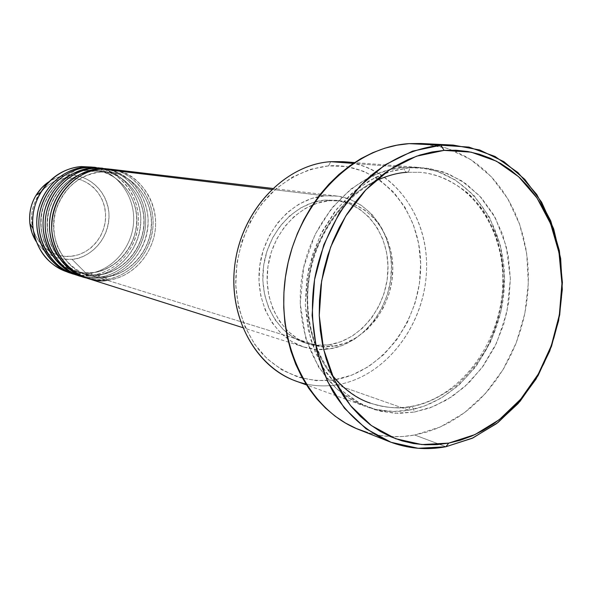 <?xml version="1.0" encoding="UTF-8"?>
<svg xmlns="http://www.w3.org/2000/svg" width="592" height="592" viewBox="0 0 592 592"><rect width="100%" height="100%" fill="white"/><g stroke="black" fill="none" stroke-linecap="round" stroke-linejoin="round"><path stroke-width="0.44" stroke-dasharray="2.96 2.22" d="M33.145 229.459L35.365 235.401L39.227 241.899L44.222 247.419L50.157 251.748L56.788 254.723L63.862 256.255L71.099 256.284C90.776 254.427 106.701 234.765 105.576 214.141C104.74 193.495 86.935 176.46 67.066 178.007L59.844 179.295L52.947 182.062L46.65 186.206L41.373 191.379M67.695 175.291C79.772 172.982 106.479 183.831 108.972 214.082C109.342 244.459 84.101 259.474 72.017 259.296C93.122 257.276 110.171 236.186 108.972 214.082C108.084 191.949 89.015 173.648 67.695 175.291L81.363 166.574L67.695 175.291C61.035 175.794 54.819 177.933 49.032 181.692C56.025 177.526 62.241 175.395 67.695 175.291M100.862 172.013L101.891 169.038L100.862 172.013C88.001 172.39 63.914 182.514 55.3 212.121C47.131 242.809 69.242 271.402 87.505 275.088C69.242 271.402 47.131 242.809 55.3 212.121C63.914 182.514 88.001 172.39 100.862 172.013L99.574 169.26L100.862 172.013L109.712 172.242L100.862 172.013M87.424 278.329L97.236 280.349L107.256 280.29L328.989 349.014C320.398 350.242 311.991 349.569 303.763 346.993C274.429 337.951 254.604 302.32 259.77 265.564C264.691 228.786 293.713 198.246 324.801 195.804L311.755 198.438L299.175 204.011L287.586 212.328L277.47 223.088L269.242 235.868L263.27 250.15L259.799 265.357L258.978 280.845L260.828 295.978L265.268 310.134L272.083 322.751L280.978 333.326L291.575 341.466L303.43 346.89L316.069 349.421L328.989 349.014L341.702 345.721L353.75 339.704L364.687 331.224L374.137 320.612L381.766 308.254L387.323 294.624L390.609 280.194L391.504 265.475L389.987 251.001L386.08 237.288L379.916 224.834L371.687 214.119L361.682 205.542L350.249 199.474L337.795 196.167L324.801 195.804L271.654 189.425L324.801 195.804L336.374 195.982C369.386 199.83 393.554 234.388 391.408 272.017C389.588 309.66 362.038 344.285 328.989 349.014L107.256 280.29L105.931 276.871C100.64 277.626 94.498 277.034 87.505 275.088C94.498 277.034 100.64 277.626 105.931 276.871L104.902 279.557C99.537 280.312 93.329 279.779 86.277 277.951L95.512 279.668L104.902 279.557L100.255 278.122L98.953 274.747C93.714 275.487 87.631 274.895 80.712 272.971C62.619 269.316 40.715 241.048 48.788 210.745C57.298 181.5 81.148 171.51 93.884 171.14L94.883 168.202L93.884 171.14C81.148 171.51 57.298 181.5 48.788 210.745C40.715 241.048 62.619 269.316 80.712 272.971C87.631 274.895 93.714 275.487 98.953 274.747L97.954 277.411C92.641 278.151 86.484 277.611 79.498 275.798M82.887 276.827L90.887 278.225L100.255 278.122C125.97 275.406 147.245 250.845 148.104 223.658C149.236 196.47 129.618 171.391 103.881 168.417M92.581 167.921L93.884 171.14L92.626 168.409M87.068 170.281L88.045 167.381L87.068 170.281C74.459 170.644 50.853 180.508 42.432 209.398C34.454 239.331 56.159 267.281 74.074 270.907C56.159 267.281 34.454 239.331 42.432 209.398C50.853 180.508 74.459 170.644 87.068 170.281L85.833 167.58L87.068 170.281L95.756 170.511L87.068 170.281M76.183 274.703L85.366 276.19L93.418 275.998L92.145 272.675C86.957 273.4 80.934 272.808 74.074 270.907C80.934 272.808 86.957 273.4 92.145 272.675L91.175 275.31C85.907 276.035 79.802 275.502 72.875 273.704M295.674 380.982C309.017 385.762 322.692 387.05 336.7 384.852L408.835 410.182L393.31 411.462L375.602 409.42L356.243 402.449L336.537 388.848L318.711 367.373L305.701 338.187L300.248 303.555L303.615 267.569L314.944 234.713L331.705 208.155L350.938 189.018L370.244 176.756L388.16 170.015L404.018 167.307L417.042 167.284C469.145 171.258 507.144 225.53 504.391 285.196C502.171 344.862 460.317 401.235 408.835 410.182L409.538 407.266L411.462 406.556C424.915 404.477 439.878 397.424 456.358 385.377C467.243 375.809 477.315 363.458 486.565 348.325C494.816 331.55 500.373 313.057 503.237 292.862L502.689 262.767C499.108 243.312 492.862 226.211 483.96 211.462C464.542 184.667 439.893 174.085 420.009 172.309L407.052 172.316C362.067 175.447 318.059 221.149 309.357 277.581C300.329 333.969 328.301 388.567 370.178 403.071C385.999 407.969 399.763 409.131 411.462 406.556C399.763 409.131 385.999 407.969 370.178 403.071C354.068 397.365 339.083 384.992 325.215 365.945C317.105 351.737 311.392 335.449 308.069 317.083C306.545 298.028 307.988 279.202 312.376 260.598C323.513 224.501 345.373 199.112 365.856 186.214C381.226 177.726 394.894 173.086 406.874 172.309L407.074 172.316C408.643 172.006 409.472 170.481 409.568 167.736L393.643 170.466L375.646 177.245L356.251 189.588L336.929 208.858L320.08 235.586L308.684 268.664L305.287 304.88L310.756 339.734L323.802 369.09L341.695 390.683L361.483 404.358L380.915 411.359L398.697 413.394L414.282 412.091L413.423 408.569L411.462 406.556L409.538 407.266L408.835 410.182L336.7 384.852L334.31 379.857C383.083 372.272 421.933 318.54 420.66 263.551C420.068 208.517 378.599 162.038 328.545 165.871L330.743 161.675C382.92 157.783 425.988 206.297 426.573 263.603C427.853 320.857 387.494 376.83 336.7 384.852C385.325 377.134 424.797 325.459 426.514 270.448C428.741 215.444 392.252 165.405 343.034 161.683M404.018 167.307C404.24 170.215 405.194 171.88 406.874 172.309C405.194 171.88 404.24 170.215 404.018 167.307L353.239 163.407L404.018 167.307L419.735 167.536L437.185 171.354L455.64 180.138L473.741 195.16L489.443 217.094L500.366 245.354L504.502 277.759L501.076 310.911L490.923 341.31L476.02 366.448L458.719 385.333L440.981 398.246L424.116 406.134L408.835 410.182C394.006 412.72 379.524 411.47 365.405 406.423C321.5 390.905 292.589 334.088 302.038 275.924C311.133 217.715 356.813 170.518 404.018 167.307M374.581 181.374C352.292 191.993 324.816 218.404 312.509 260.14C300.092 301.883 310.371 350.434 332.534 376.068M80.608 276.168L90.332 278.173L100.255 278.122L104.902 279.557C119.421 278.936 147.297 264.454 152.677 229.696C156.784 194.006 127.968 169.712 109.779 169.127C135.368 172.746 154.468 198.113 153.047 225.278C151.885 252.451 130.566 276.827 104.902 279.557L105.931 276.871C119.754 276.338 146.535 262.286 151.256 228.926C154.66 194.724 126.769 172.427 109.712 172.242C126.769 172.427 154.66 194.724 151.256 228.926C146.535 262.286 119.754 276.338 105.931 276.871L107.256 280.29C133.215 277.522 154.704 252.651 155.585 225.145C156.747 197.639 136.959 172.257 110.978 169.253M333.4 346.202L328.871 344.818C360.032 340.415 386.102 307.81 387.893 272.283C390.002 236.756 367.292 204.099 336.212 200.311L324.919 200.118L329.485 200.695L340.829 200.888C372.02 204.684 394.805 237.518 392.674 273.238C390.853 308.957 364.687 341.754 333.4 346.202L345.469 343.079L356.902 337.373L367.292 329.322L376.268 319.229L383.52 307.485L388.803 294.52L391.926 280.793L392.785 266.8L391.334 253.043L387.627 240.012L381.773 228.179L373.959 218.004L364.465 209.879L353.616 204.129L341.806 201.014L329.485 200.695L317.127 203.219L305.213 208.525L294.239 216.428L284.656 226.647L276.864 238.783L271.21 252.333L267.917 266.755L267.133 281.444L268.872 295.8L273.06 309.231L279.505 321.204L287.919 331.254L297.946 338.994L309.179 344.152L321.153 346.572L333.4 346.202C325.385 347.341 317.527 346.727 309.845 344.366C281.94 335.916 263.026 302.112 267.858 267.17C272.453 232.205 299.959 203.078 329.485 200.695L324.919 200.118C295.504 202.486 268.132 231.435 263.566 266.2C258.763 300.943 277.611 334.569 305.405 342.983C313.064 345.336 320.886 345.95 328.871 344.818L333.4 346.202M445.894 446.738L414.726 435.002L440.359 426.973L464.224 412.913L485.351 393.562L502.911 369.837L516.239 342.79L524.838 313.545L528.36 283.294L526.658 253.258L519.732 224.679L507.803 198.779L491.264 176.712L470.714 159.566L446.975 148.259L421.06 143.508L433.1 144.833L444.673 147.541L455.825 151.604L466.444 156.961L476.456 163.54L485.766 171.266L494.29 180.057L501.979 189.81L508.772 200.436L514.611 211.832L519.458 223.894L523.291 236.504L526.066 249.558L527.79 262.937L528.434 276.531L528.012 290.228L526.525 303.911L523.994 317.467L520.427 330.787L515.861 343.76L510.334 356.273L503.881 368.224L496.562 379.509L488.422 390.032L479.535 399.689L469.959 408.406L459.777 416.08L449.069 422.651L437.932 428.031L426.447 432.167L414.726 435.002L445.894 446.738M92.426 167.107C117.075 171.177 135.191 195.848 133.607 221.97C132.253 248.1 111.577 271.351 86.743 273.933L72.017 259.296L86.743 273.933C111.977 271.321 132.845 247.352 133.659 220.786C134.739 194.22 115.447 169.712 90.191 166.789M73.963 274.059L83.59 276.042L93.418 275.998L97.954 277.411C112.339 276.804 139.956 262.508 145.262 228.142C149.295 192.866 120.724 168.868 102.712 168.291C128.057 171.858 147.008 196.929 145.625 223.783C144.492 250.645 123.38 274.725 97.954 277.411L93.418 275.998L92.145 272.675C105.709 272.172 131.986 258.482 136.582 225.9C139.882 192.489 112.48 170.703 95.756 170.511C112.48 170.703 139.882 192.489 136.582 225.9C131.986 258.482 105.709 272.172 92.145 272.675L91.175 275.31C105.42 274.718 132.793 260.598 138.017 226.632C141.991 191.756 113.657 168.039 95.815 167.469C120.931 170.999 139.727 195.782 138.373 222.326C137.27 248.877 116.365 272.675 91.175 275.31L86.743 273.933L91.175 275.31L81.378 275.347L71.78 273.371M88.045 167.381C103.622 164.435 137.721 178.592 140.778 217.538C141.162 256.632 108.95 276.116 93.418 275.998C118.888 273.341 139.964 249.077 140.8 222.2C141.902 195.338 122.448 170.54 96.955 167.595M94.883 168.202C110.615 165.22 145.033 179.531 148.089 218.929C148.451 258.489 115.928 278.218 100.255 278.122L98.953 274.747C112.65 274.229 139.172 260.362 143.834 227.395C147.186 193.591 119.54 171.554 102.653 171.369C119.54 171.554 147.186 193.591 143.834 227.395C139.172 260.362 112.65 274.229 98.953 274.747L97.954 277.411L95.134 277.633L86.661 277.293L78.373 275.458M67.473 272.002L77.012 273.97L86.743 273.933L70.744 272.912M36.134 241.447C44.992 254.338 56.958 260.288 72.017 259.296L62.782 259.081L57.528 257.905L51.978 255.737L43.579 250.164L38.421 244.703L36.134 241.447M71.099 256.284L78.218 254.826L84.959 251.94L91.072 247.752L96.326 242.417L100.536 236.141L103.548 229.163L105.25 221.741L105.576 214.141L104.518 206.652L102.113 199.548L98.442 193.103L93.632 187.553L87.868 183.113L81.348 179.968L74.326 178.236L67.066 178.007C47.182 179.243 30.318 199.282 31.657 220.52C32.693 241.795 51.437 258.452 71.099 256.284M40.448 192.511L36.83 197.957L33.707 205.098L31.961 212.728L31.657 220.52L32.775 228.046M359.248 429.74C377.259 436.696 395.752 438.45 414.726 435.002L402.871 436.489L390.986 436.6L379.191 435.312L367.595 432.619M370.178 403.071C383.416 407.725 396.995 408.857 410.9 406.46C459.903 397.965 500.366 343.73 502.697 286.091C505.524 228.445 469.397 176.305 420.009 172.309C435.52 173.338 451.77 180.501 468.753 193.806C479.505 204.506 488.548 218.189 495.881 234.854C501.594 253.058 504.044 272.394 503.237 292.862C500.373 313.057 494.816 331.55 486.565 348.325C477.315 363.458 467.243 375.809 456.358 385.377C439.878 397.424 424.915 404.477 411.462 406.556L413.423 408.569L414.282 412.091L429.629 408.014L446.56 400.059L464.372 387.064L481.747 368.054L496.71 342.753L506.922 312.176L510.378 278.825L506.241 246.235L495.297 217.804L479.542 195.745L461.383 180.634L442.86 171.798L425.352 167.958L409.568 167.736L389.225 171.754L369.482 180.553L351.167 193.865L335.072 211.211L321.93 231.901L312.324 255.085L306.693 279.772L305.287 304.88L308.143 329.33L315.099 352.085L325.815 372.198L339.771 388.885L356.332 401.531L374.78 409.723L394.353 413.253L414.282 412.091L433.818 406.401L452.258 396.47L468.968 382.758L483.398 365.789L495.075 346.202L503.629 324.675L508.787 301.964L510.378 278.825L508.321 256.055L502.667 234.425L493.565 214.711L481.274 197.647L466.185 183.89L448.78 174.033L429.674 168.542L409.568 167.736C409.472 170.481 408.643 172.006 407.074 172.316L420.009 172.309L406.874 172.309M330.743 161.675L328.545 165.871C306.974 168.417 287.394 178.007 269.797 194.65C247.907 217.989 235.187 251.637 235.757 285.1C237.599 310.511 245.525 332.371 259.54 350.686C279.084 373.093 306.782 383.52 334.31 379.857L316.313 380.649L298.649 377.326L281.999 369.948L267.059 358.708L254.464 343.982L244.77 326.325L238.428 306.427L235.757 285.1L236.881 263.24L241.788 241.78L250.246 221.63L261.901 203.655L276.22 188.582L292.574 177.015L310.26 169.364L328.545 165.871L346.697 166.589L363.999 171.406L379.827 180.057L393.613 192.134L404.906 207.141L413.327 224.479L418.625 243.512L420.66 263.551L419.38 283.901L414.837 303.859L407.192 322.736L396.699 339.875L383.69 354.667L368.609 366.559L351.951 375.076L334.31 379.857L336.7 384.852C326.34 386.487 316.069 386.191 305.894 383.971M324.919 200.118L337.196 200.444L348.954 203.544L359.766 209.265L369.23 217.345L377.015 227.469L382.854 239.235L386.554 252.192L388.004 265.882L387.153 279.801L384.045 293.447L378.791 306.345L371.569 318.015L362.63 328.049L352.277 336.056L340.896 341.725L328.871 344.818L316.668 345.188L304.739 342.775L293.558 337.632L283.561 329.929L275.176 319.939L268.761 308.032L264.58 294.668L262.841 280.393L263.618 265.786L266.896 251.452L272.527 237.977L280.275 225.922L289.814 215.762L300.743 207.896L312.606 202.627L324.919 200.118M102.653 171.369L93.884 171.14L102.653 171.369C126.666 174.263 145.003 197.854 143.863 223.502C142.968 249.158 122.855 272.224 98.812 274.725L89.673 274.784L80.712 272.971C66.733 267.991 55.293 255.981 50.342 242.986C46.561 231.435 46.391 219.676 49.854 207.711C58.083 186.029 72.779 173.841 93.95 171.14L102.653 171.369M107.256 280.29C120.99 279.357 145.802 267.636 154.038 236.704C161.838 204.802 139.076 175.373 119.969 171.214M100.929 172.02C79.557 174.751 64.706 187.094 56.381 209.057C52.88 221.171 53.043 233.07 56.862 244.762C61.849 257.92 73.401 270.063 87.505 275.088L96.555 276.915L105.783 276.849C130.055 274.296 150.361 250.949 151.286 224.982C152.447 199.03 133.955 175.165 109.712 172.242L100.929 172.02M87.135 170.289C66.163 172.945 51.615 184.985 43.482 206.401C40.064 218.226 40.234 229.837 43.986 241.247C48.892 254.101 60.229 265.971 74.074 270.907L82.954 272.697L92.012 272.653C115.832 270.196 135.746 247.412 136.619 222.052C137.729 196.699 119.547 173.382 95.756 170.511L87.135 170.289M336.374 195.982L272.697 188.434M340.829 200.888L336.212 200.311M417.042 167.284L354.527 162.556M365.405 406.423L306.508 384.933M309.845 344.366L305.405 342.983M303.763 346.993L242.646 327.598"/><path stroke-width="0.89" d="M272.697 188.434L110.978 169.253L101.891 169.038C86.092 168.091 51.112 187.908 51.711 229.718C55.604 271.136 91.878 283.945 107.256 280.29M108.588 168.972L94.883 168.202L99.537 168.757C75.288 170.311 53.302 191.934 49.957 218.226C46.428 244.503 62.123 270.463 85.13 277.604L86.277 277.951C67.029 274.51 42.853 244.748 51.156 211.818C60.014 180.042 85.862 169.105 99.537 168.757L99.574 169.26L99.537 168.757L108.588 168.972L94.883 168.202C81.185 168.498 55.049 179.702 46.62 211.81C38.872 245.088 63.862 273.955 82.887 276.827M79.498 275.798C60.428 272.372 36.497 242.949 44.703 210.426C53.465 179.058 79.039 168.269 92.581 167.921L101.55 168.135L88.045 167.381C74.481 167.677 48.618 178.717 40.278 210.419C32.604 243.275 57.335 271.832 76.183 274.703M72.875 273.704C53.99 270.292 30.296 241.188 38.406 209.072C47.071 178.096 72.387 167.447 85.796 167.107L85.833 167.58L85.796 167.107L94.683 167.321L81.363 166.574L92.426 167.107M440.966 145.21L444.059 150.383L471.158 152.151L496.429 161.172L518.696 176.764L536.996 197.994L550.597 223.724L559.003 252.688L561.934 283.561L559.336 314.981L551.344 345.587L538.298 374.055L520.716 399.134L499.315 419.654L474.976 434.595L448.758 443.105L445.894 446.738L472.904 437.947L497.968 422.54L519.998 401.406L538.084 375.602L551.507 346.313L559.721 314.833L562.4 282.517L559.388 250.749L550.745 220.934L536.744 194.435L517.904 172.546L494.971 156.436L468.916 147.09L440.966 145.21L453.198 145.077L479.675 149.976L503.888 161.668L524.808 179.383L541.613 202.183L553.698 228.949L560.661 258.467L562.304 289.503L558.611 320.768L549.761 351.004L536.093 378.998L518.111 403.581L496.503 423.672L472.098 438.317L445.894 446.738C426.492 450.401 407.585 448.677 389.173 441.573C367.018 431.96 347.667 415.014 333.229 392.089C315.247 360.254 308.395 319.103 314.774 278.336C322.47 237.769 342.894 200.629 370.829 175.646C392.777 157.983 416.161 147.837 440.966 145.21L409.102 143.627L440.966 145.21L412.513 151.152L385.066 164.85L360.195 185.777L339.357 212.905L323.824 244.792L314.559 279.624L312.102 315.388L316.565 350.005L327.598 381.514L344.44 408.221L366.026 428.786L391.068 442.298L418.159 448.299L445.894 446.738L448.758 443.105L460.384 440.219L471.78 436.023L482.835 430.584L493.469 423.953L503.577 416.206L513.094 407.422L521.937 397.691L530.032 387.094L537.321 375.735L543.752 363.71L549.265 351.123L553.831 338.084L557.405 324.697L559.958 311.066L561.475 297.317L561.934 283.561L561.334 269.908L559.669 256.469L556.954 243.371L553.202 230.71L548.436 218.611L542.679 207.178L535.989 196.522L528.397 186.739L519.968 177.94L510.77 170.2L500.869 163.614L490.354 158.264L479.313 154.216L467.843 151.522L456.055 150.227L444.059 150.383L431.968 151.989L419.906 155.052L407.999 159.574L396.374 165.516L385.155 172.834L374.47 181.47L364.435 191.334L355.17 202.346L346.779 214.385L339.357 227.328L333 241.025L327.783 255.352L323.757 270.122L320.975 285.196L319.473 300.388L319.251 315.536L320.316 330.469L322.647 345.032L326.214 359.055L330.965 372.398L336.841 384.918L343.767 396.499L351.655 407.015L360.417 416.383L369.941 424.508L380.131 431.324L390.861 436.792L402.035 440.87L413.527 443.541L425.219 444.792L437 444.644L448.758 443.105L421.859 444.577L395.604 438.709L371.354 425.559L350.471 405.579L334.191 379.664L323.543 349.095L319.251 315.536L321.641 280.867L330.625 247.101L345.654 216.184L365.826 189.854L389.906 169.534L416.487 156.199L444.059 150.383L440.966 145.21M406.874 172.309C397.402 172.79 386.643 175.809 374.581 181.374M332.534 376.068C344.625 389.854 357.168 398.853 370.178 403.071M119.969 171.214C113.22 169.245 107.196 168.52 101.891 169.038L271.654 189.425L101.891 169.038C77.567 170.6 55.5 192.319 52.14 218.722C48.588 245.103 64.336 271.166 87.424 278.329L242.646 327.598M354.527 162.556L343.034 161.683L330.743 161.675L353.239 163.407L330.743 161.675C286.225 164.554 243.645 207.607 235.409 260.82C226.847 313.989 254.212 366.293 295.674 380.982L306.508 384.933M367.595 432.619L356.31 428.527L345.469 423.051L335.176 416.22L325.541 408.103L316.683 398.756L308.698 388.263L301.683 376.719L295.719 364.243L290.894 350.945L287.253 336.981L284.856 322.485L283.738 307.618L283.916 292.544L285.388 277.433L288.149 262.448L292.159 247.759L297.384 233.522L303.748 219.906L311.192 207.052L319.613 195.094L328.93 184.171L339.016 174.374L349.768 165.812L361.053 158.56L372.76 152.684L384.756 148.215L396.914 145.195L409.102 143.627L421.067 143.508L409.102 143.627C353.113 146.883 298.035 202.316 286.254 271.891C274.074 341.406 307.574 409.953 359.248 429.74L389.173 441.573M70.744 272.912C49.521 266.703 36.948 251.881 33.019 228.431C31.679 215.525 34.284 203.47 40.826 192.267C50.72 176.779 64.232 168.217 81.363 166.574L85.796 167.107C62.019 168.609 40.493 189.699 37.237 215.362C33.796 240.996 49.21 266.356 71.78 273.371L67.473 272.002C45.036 265.031 29.726 239.864 33.13 214.43C36.356 188.981 57.735 168.061 81.363 166.574L94.683 167.321M88.045 167.381L92.581 167.921C68.576 169.445 46.82 190.802 43.519 216.776C40.034 242.727 55.589 268.383 78.373 275.458L73.963 274.059C51.319 267.029 35.86 241.566 39.309 215.828C42.58 190.069 64.188 168.89 88.045 167.381L101.55 168.135M49.032 181.692L41.78 187.753L35.971 195.39C30.865 204.122 28.838 213.512 29.889 223.576L32.027 232.93L36.134 241.447C32.819 236.245 30.74 230.288 29.889 223.576C28.949 213.053 30.976 203.655 35.971 195.39C39.827 189.307 44.178 184.741 49.032 181.692M41.373 191.379L40.448 192.511M32.775 228.046L33.145 229.459M94.883 168.202C70.796 169.734 48.958 191.179 45.643 217.257C42.15 243.312 57.75 269.071 80.608 276.168L85.13 277.604M305.894 383.971C261.309 374.595 228.327 323.032 234.55 267.266C240.345 211.477 284.301 164.583 330.743 161.675M92.626 168.409L92.581 167.921M453.198 145.077L421.06 143.508M33.019 228.431L29.889 223.576C28.83 213.512 30.858 204.122 35.971 195.39L40.826 192.267"/></g></svg>

